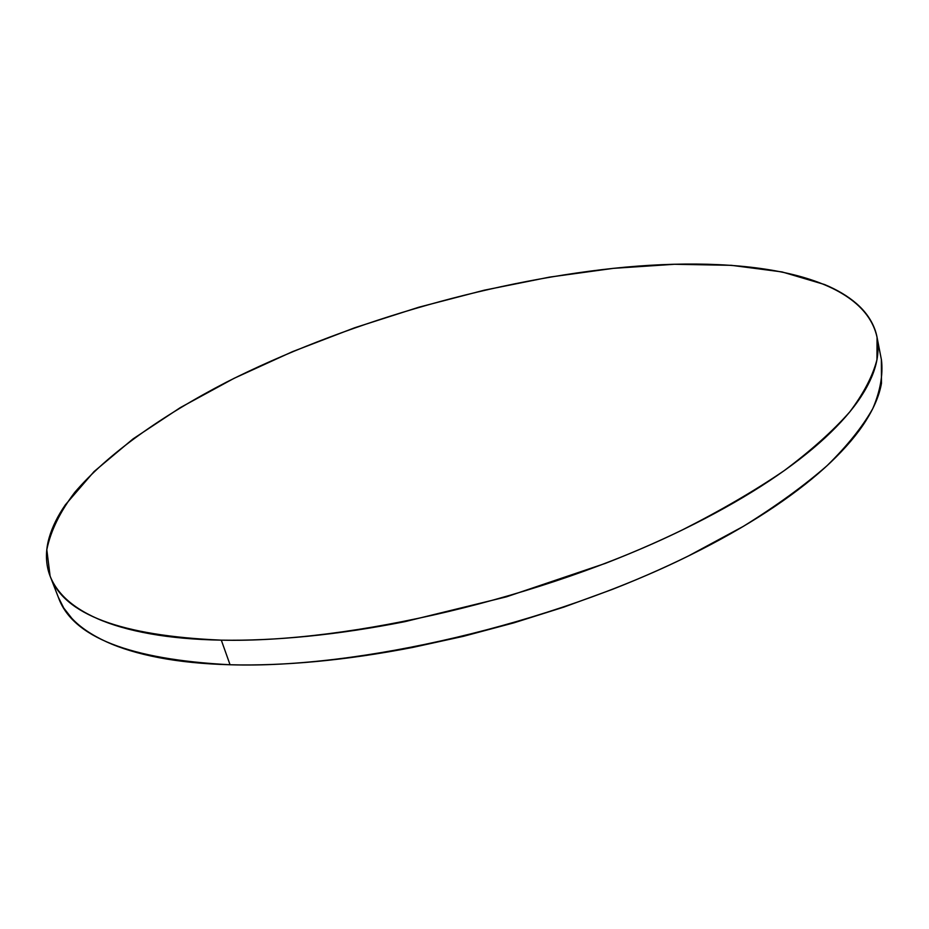 <?xml version="1.0" encoding="UTF-8"?>
<svg xmlns="http://www.w3.org/2000/svg" width="929" height="929" viewBox="0 0 929 929"><rect width="100%" height="100%" fill="white"/><g stroke="black" fill="none" stroke-linecap="round" stroke-linejoin="round"><path stroke-width="1.39" d="M50.096 576.05L58.481 597.649C72.671 637.143 129.874 659.509 230.055 664.758C358.617 668.892 550.839 624.183 688.517 555.925L743.258 526.406C775.97 506.131 803.899 485.89 827.065 465.684C847.329 445.781 862.576 426.736 872.807 408.551C880.251 391.039 883.142 374.886 881.482 360.104L877.057 337.355L876.964 359.686C872.784 375.908 863.738 393.304 849.803 411.861C832.953 430.94 811.087 450.542 784.169 470.666C754.476 490.86 720.474 510.648 682.165 530.018C543.477 597.835 350.163 643.135 221.311 640.151L230.055 664.758L221.311 640.151C120.933 635.842 63.857 614.475 50.096 576.05L46.81 549.678C50.642 531.04 59.932 511.972 74.668 492.475C108.031 453.491 162.203 415.402 226.792 381.993C341.477 324.198 484.566 282.219 613.337 268.353C743.955 254.441 863.215 273.347 877.057 337.355M613.337 268.353L549.445 277.132L484.206 290.208L418.863 307.209L354.576 327.798L292.53 351.638L233.98 378.37L180.296 407.622L133.068 438.883L94.084 471.537L65.39 504.784C57.726 515.885 52.326 526.824 49.202 537.566C46.102 548.331 45.626 558.654 47.809 568.571C50.003 578.488 55.171 587.685 63.288 596.186C71.452 604.674 82.762 612.141 97.231 618.575C111.747 624.996 129.41 630.083 150.208 633.81C171.064 637.538 194.765 639.651 221.311 640.151C247.915 640.627 276.737 639.326 307.789 636.26C338.876 633.16 371.252 628.294 404.928 621.652L506.468 596.824L605.336 563.392C637.236 550.978 667.045 537.775 694.776 523.77C722.46 509.777 747.288 495.482 769.27 480.897C791.183 466.323 809.821 451.924 825.184 437.698C840.501 423.485 852.427 409.828 860.986 396.718C869.509 383.619 874.816 371.356 876.918 359.895C878.997 348.468 878.207 338.017 874.549 328.541C870.868 319.088 864.748 310.692 856.19 303.342C847.62 296.003 837.052 289.72 824.487 284.506L782.067 271.93L731.355 265.322L674.5 264.277L613.337 268.353M58.272 597.126L63.776 608.077L71.881 618.389C80.126 627.168 91.506 634.902 106.022 641.614C120.584 648.326 138.258 653.679 159.056 657.674C179.901 661.657 203.567 664.026 230.055 664.758C256.59 665.466 285.331 664.386 316.255 661.506C347.225 658.603 379.462 653.888 412.964 647.374L463.362 636.33L513.958 622.825L563.868 607.101L612.223 589.439C643.902 577.002 673.513 563.74 701.047 549.643C728.522 535.545 753.164 521.111 774.96 506.363C796.699 491.615 815.186 477.018 830.398 462.572C845.564 448.138 857.374 434.238 865.828 420.86C874.235 407.506 879.449 394.964 881.482 383.236L881.354 359.488"/></g></svg>
